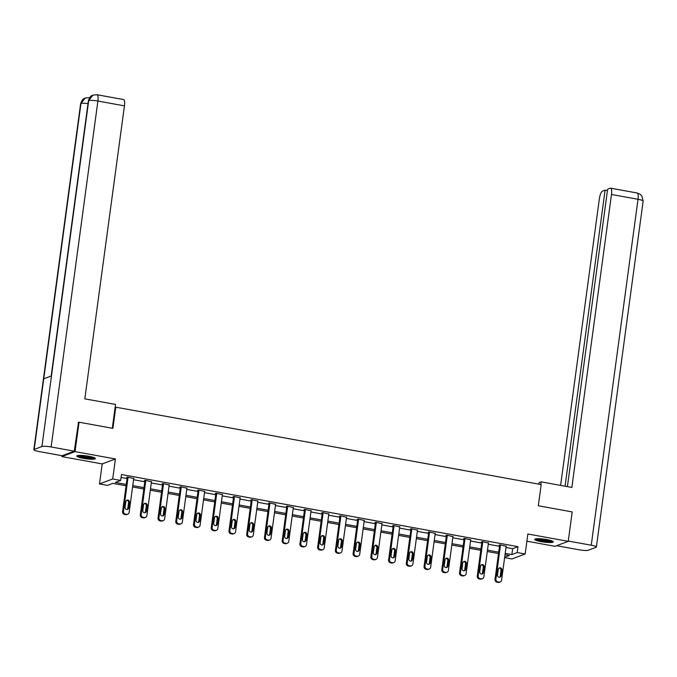 <?xml version="1.0" encoding="UTF-8"?>
<svg xmlns="http://www.w3.org/2000/svg" width="677" height="677" viewBox="0 0 677 677"><rect width="100%" height="100%" fill="white"/><g stroke="black" fill="none" stroke-linecap="round" stroke-linejoin="round"><path stroke-width="1.02" d="M83.288 458.354A9.376 1.472 -172.3 0 0 95.364 458.566A9.376 1.472 -172.3 0 0 88.856 456.264A9.376 1.472 -172.3 0 0 76.78 456.053A9.376 1.472 -172.3 0 0 83.288 458.354M541.219 541.668A9.376 1.472 -172.3 0 0 553.295 541.871A9.376 1.472 -172.3 0 0 546.788 539.569A9.376 1.472 -172.3 0 0 534.712 539.366A9.376 1.472 -172.3 0 0 541.219 541.668M126.074 485.781L112.814 483.37L107.457 485.384L99.494 483.937L112.704 478.961L120.667 480.408L115.31 482.43L126.252 484.419M61.962 455.706L61.844 456.586L102.202 463.931L99.494 483.937M526.892 541.194L555.013 546.305L568.231 541.338L527.865 534.001L525.166 553.998L511.956 558.965L504.627 557.636M78.126 422.541L79.031 422.203L75.054 451.618L61.844 456.586M79.031 422.203L112.907 428.363L115.775 407.19L541.185 484.58L538.325 505.761L572.2 511.922L568.231 541.338M115.775 407.19L115.115 407.436M505.998 547.473L512.65 548.683L517.998 546.669L121.462 474.526L120.667 480.408M121.065 477.446L127.048 478.537M133.564 479.722L144.785 481.762M151.293 482.946L162.522 484.986M169.03 486.171L180.26 488.21M186.767 489.395L197.989 491.443M204.505 492.628L215.726 494.667M222.234 495.852L233.463 497.891M239.971 499.076L251.192 501.115M257.709 502.3L268.93 504.348M275.446 505.533L286.667 507.572M293.175 508.757L304.405 510.796M310.912 511.981L322.134 514.029M328.65 515.214L339.871 517.253M346.387 518.438L357.608 520.478M364.116 521.662L375.346 523.702M381.853 524.887L393.075 526.934M399.591 528.119L410.812 530.159M417.328 531.343L428.549 533.383M435.057 534.568L446.287 536.607M452.795 537.792L464.016 539.84M470.532 541.025L481.753 543.064M488.269 544.249L499.491 546.288M506.159 546.305L499.948 544.833L499.059 545.163L499.626 545.273M488.422 543.072L482.219 541.6L481.322 541.938L481.889 542.04M470.693 539.848L464.481 538.376L463.584 538.714L464.16 538.816M452.955 536.624L446.744 535.152L445.855 535.49L446.422 535.592M435.218 533.4L429.006 531.927L428.118 532.257L428.685 532.359M417.481 530.167L411.277 528.695L410.38 529.033L410.947 529.135M399.752 526.943L393.54 525.47L392.652 525.809L393.219 525.911M382.014 523.719L375.803 522.246L374.914 522.576L375.481 522.686M364.277 520.486L358.074 519.022L357.177 519.352L357.744 519.454M346.539 517.262L340.336 515.789L339.439 516.128L340.006 516.229M328.81 514.038L322.599 512.565L321.71 512.904L322.277 513.005M311.073 510.813L304.862 509.341L303.973 509.671L304.54 509.781M293.336 507.581L287.133 506.108L286.236 506.447L286.803 506.548M275.598 504.357L269.395 502.884L268.498 503.223L269.074 503.324M257.869 501.132L251.658 499.66L250.769 499.998L251.336 500.1M240.132 497.908L233.92 496.436L233.032 496.766L233.599 496.876M222.394 494.675L216.191 493.203L215.294 493.541L215.861 493.643M204.657 491.451L198.454 489.979L197.557 490.317L198.133 490.419M186.928 488.227L180.717 486.755L179.828 487.093L180.395 487.195M169.191 485.003L162.979 483.53L162.091 483.86L162.658 483.97M151.453 481.77L145.25 480.298L144.353 480.636L144.92 480.738M133.716 478.546L127.513 477.073L126.616 477.412L127.191 477.513M102.202 463.931L115.412 458.964L75.054 451.618M115.412 458.964L112.704 478.961M517.998 546.669L517.203 552.55L525.166 553.998M504.678 557.264L509.349 555.504L505.017 554.717M498.509 553.532L487.288 551.493M480.772 550.308L469.55 548.268M463.043 547.084L451.813 545.036M445.305 543.851L434.084 541.812M427.568 540.627L416.347 538.587M409.83 537.403L398.609 535.363M392.101 534.178L380.872 532.13M374.364 530.946L363.143 528.906M356.627 527.721L345.405 525.682M338.889 524.497L327.668 522.458M321.16 521.273L309.931 519.225M303.423 518.04L292.202 516.001M285.686 514.816L274.464 512.777M267.948 511.592L256.727 509.553M250.219 508.368L238.989 506.32M232.482 505.135L221.261 503.096M214.744 501.911L203.523 499.871M197.015 498.687L185.786 496.639M179.278 495.454L168.048 493.415M161.541 492.23L150.319 490.19M143.803 489.006L132.582 486.966M505.203 553.354L511.854 554.565L517.203 552.55M132.768 485.604L143.989 487.643M150.497 488.828L161.727 490.867M168.234 492.052L179.464 494.1M185.972 495.285L197.193 497.324M203.709 498.509L214.931 500.548M221.438 501.733L232.668 503.773M239.176 504.957L250.397 507.005M256.913 508.19L268.134 510.23M274.65 511.414L285.872 513.454M292.379 514.638L303.609 516.678M310.117 517.863L321.338 519.911M327.854 521.095L339.075 523.135M345.592 524.32L356.813 526.359M363.321 527.544L374.55 529.592M381.058 530.776L392.279 532.816M398.795 534.001L410.017 536.04M416.533 537.225L427.754 539.264M434.262 540.449L445.491 542.497M451.999 543.682L463.22 545.721M469.736 546.906L480.958 548.945M487.474 550.13L498.695 552.17M512.65 548.683L511.854 554.565M506.201 545.967L501.589 580.113A2.403 2.276 69.4 0 1 498.991 582.051L497.857 581.848A2.403 2.276 69.4 0 1 495.902 579.08L500.523 544.934M499.668 544.934L495.014 579.41L495.902 579.08M501.141 575.687A1.921 1.828 -110.6 0 1 499.998 577.159A1.921 1.828 -110.6 0 1 497.502 575.027L498.264 569.382A1.921 1.828 -110.6 0 1 499.406 567.91A1.921 1.828 -110.6 0 1 501.902 570.042L501.141 575.687L500.244 576.025A1.921 1.828 -110.6 0 1 499.524 577.269M498.983 568.138A1.921 1.828 -110.6 0 1 501.005 570.381L500.244 576.025M500.159 581.949L499.271 582.288A2.403 2.276 -110.6 0 1 498.103 582.389L496.969 582.178A2.403 2.276 -110.6 0 1 495.014 579.41M552.051 540.94A8.116 1.269 7.7 0 1 545.874 541.16A8.116 1.269 7.7 0 1 536.15 538.79M537.462 538.706A7.515 1.176 -172.3 0 0 545.831 540.458A7.515 1.176 -172.3 0 0 550.816 540.508M535.304 538.951A9.317 1.464 -172.3 0 0 546.136 541.38A9.317 1.464 -172.3 0 0 552.83 541.321M94.12 457.627A8.116 1.269 7.7 0 1 87.942 457.855A8.116 1.269 7.7 0 1 78.219 455.477M79.531 455.393A7.515 1.176 -172.3 0 0 87.9 457.153A7.515 1.176 -172.3 0 0 92.884 457.195M77.373 455.638A9.317 1.464 -172.3 0 0 88.205 458.067A9.317 1.464 -172.3 0 0 94.898 458.007M540.805 484.512L541.168 481.863L539.112 482.633L538.909 484.165M541.168 481.863L571.862 487.448L611.475 194.468A7.21 1.989 -79.7 0 0 610.62 188.172A7.21 1.989 -79.7 0 0 610.282 188.214L607.624 189.213L567.411 486.636M596.378 547.041A7.396 1.159 -172.3 0 0 591.249 545.222L638.022 199.292A7.21 1.989 -79.7 0 0 637.167 193.004L639.934 194.096L641.813 195.873L643.15 201.111L596.378 547.041A7.396 1.159 -172.3 0 1 596.048 547.321L588.296 550.232A7.396 1.159 -172.3 0 1 579.106 549.792L556.629 545.704M591.249 545.222L568.265 541.041M607.438 190.592L605.094 190.169L602.428 191.168A7.21 1.989 -79.7 0 0 599.331 199.03L560.615 485.401M605.094 190.169L565.067 486.213M112.297 428.253L115.522 404.423L84.828 398.846L124.441 105.866L97.894 101.034L51.122 446.964L74.258 451.17L78.498 422.406M51.122 446.964A7.396 1.159 -172.3 0 0 41.932 446.515L51.477 375.921L43.734 378.832L34.188 449.426L41.932 446.515M34.188 449.426A7.396 1.159 -172.3 0 0 33.85 449.714A7.396 1.159 -172.3 0 0 38.978 451.525L62.115 455.739L74.258 451.17M97.039 94.746L92.918 95.102L88.704 100.585A7.396 1.159 -172.3 0 1 97.894 101.034A7.21 1.989 -79.7 0 0 97.039 94.746L123.586 99.57A7.21 1.989 100.3 0 1 124.441 105.866M88.01 103.623A7.396 1.159 -172.3 0 0 80.961 103.505L85.234 97.987L89.271 97.666M488.472 542.742L483.852 576.889A2.403 2.276 69.4 0 1 481.262 578.827L480.12 578.623A2.403 2.276 69.4 0 1 478.165 575.856L482.786 541.71M481.939 541.71L477.277 576.186L478.165 575.856M483.403 572.463A1.921 1.828 -110.6 0 1 482.261 573.935A1.921 1.828 -110.6 0 1 479.765 571.803L480.526 566.158A1.921 1.828 -110.6 0 1 481.669 564.686A1.921 1.828 -110.6 0 1 484.165 566.818L483.403 572.463L482.506 572.801A1.921 1.828 -110.6 0 1 481.787 574.037M481.245 564.914A1.921 1.828 -110.6 0 1 483.276 567.148L482.506 572.801M482.422 578.725L481.533 579.055A2.403 2.276 -110.6 0 1 480.365 579.165L479.231 578.953A2.403 2.276 -110.6 0 1 477.277 576.186M470.735 539.518L466.114 573.656A2.403 2.276 69.4 0 1 463.525 575.602L462.391 575.391A2.403 2.276 69.4 0 1 460.436 572.624L465.048 538.477M464.202 538.486L459.539 572.962L460.436 572.624M465.666 569.239A1.921 1.828 -110.6 0 1 464.524 570.711A1.921 1.828 -110.6 0 1 462.027 568.578L462.789 562.926A1.921 1.828 -110.6 0 1 463.931 561.461A1.921 1.828 -110.6 0 1 466.428 563.594L465.666 569.239L464.777 569.577A1.921 1.828 -110.6 0 1 464.058 570.813M463.508 561.69A1.921 1.828 -110.6 0 1 465.539 563.924L464.777 569.577M464.693 575.501L463.796 575.831A2.403 2.276 -110.6 0 1 462.636 575.932L461.494 575.729A2.403 2.276 -110.6 0 1 459.539 572.962M452.998 536.286L448.386 570.432A2.403 2.276 69.4 0 1 445.788 572.37L444.654 572.167A2.403 2.276 69.4 0 1 442.699 569.399L447.311 535.253M446.465 535.253L441.802 569.738L442.699 569.399M447.929 566.014A1.921 1.828 -110.6 0 1 446.786 567.478A1.921 1.828 -110.6 0 1 444.29 565.346L445.06 559.701A1.921 1.828 -110.6 0 1 446.202 558.229A1.921 1.828 -110.6 0 1 448.699 560.361L447.929 566.014L447.04 566.344A1.921 1.828 -110.6 0 1 446.321 567.588M445.779 558.466A1.921 1.828 -110.6 0 1 447.802 560.7L447.04 566.344M446.955 572.268L446.058 572.607A2.403 2.276 -110.6 0 1 444.899 572.708L443.757 572.505A2.403 2.276 -110.6 0 1 441.802 569.738M435.26 533.061L430.648 567.208A2.403 2.276 69.4 0 1 428.059 569.145L426.916 568.942A2.403 2.276 69.4 0 1 424.961 566.175L429.582 532.029M428.736 532.029L424.073 566.505L424.961 566.175M430.2 562.782A1.921 1.828 -110.6 0 1 429.057 564.254A1.921 1.828 -110.6 0 1 426.561 562.122L427.322 556.477A1.921 1.828 -110.6 0 1 428.465 555.005A1.921 1.828 -110.6 0 1 430.961 557.137L430.2 562.782L429.303 563.12A1.921 1.828 -110.6 0 1 428.583 564.364M428.042 555.233A1.921 1.828 -110.6 0 1 430.064 557.476L429.303 563.12M429.218 569.044L428.329 569.382A2.403 2.276 -110.6 0 1 427.162 569.484L426.028 569.272A2.403 2.276 -110.6 0 1 424.073 566.505M417.531 529.837L412.911 563.983A2.403 2.276 69.4 0 1 410.321 565.921L409.179 565.71A2.403 2.276 69.4 0 1 407.224 562.942L411.844 528.805M410.998 528.805L406.335 563.281L407.224 562.942M412.462 559.557A1.921 1.828 -110.6 0 1 411.32 561.03A1.921 1.828 -110.6 0 1 408.823 558.897L409.585 553.253A1.921 1.828 -110.6 0 1 410.727 551.78A1.921 1.828 -110.6 0 1 413.224 553.913L412.462 559.557L411.565 559.896A1.921 1.828 -110.6 0 1 410.846 561.131M410.304 552.009A1.921 1.828 -110.6 0 1 412.335 554.243L411.565 559.896M411.481 565.82L410.592 566.15A2.403 2.276 -110.6 0 1 409.424 566.26L408.29 566.048A2.403 2.276 -110.6 0 1 406.335 563.281M399.794 526.604L395.173 560.751A2.403 2.276 69.4 0 1 392.584 562.697L391.45 562.485A2.403 2.276 69.4 0 1 389.495 559.718L394.107 525.572M393.261 525.572L388.598 560.057L389.495 559.718M394.725 556.333A1.921 1.828 -110.6 0 1 393.582 557.806A1.921 1.828 -110.6 0 1 391.086 555.673L391.848 550.02A1.921 1.828 -110.6 0 1 392.99 548.556A1.921 1.828 -110.6 0 1 395.486 550.68L394.725 556.333L393.836 556.672A1.921 1.828 -110.6 0 1 393.117 557.907M392.567 548.785A1.921 1.828 -110.6 0 1 394.598 551.019L393.836 556.672M393.752 562.587L392.855 562.926A2.403 2.276 -110.6 0 1 391.695 563.027L390.553 562.824A2.403 2.276 -110.6 0 1 388.598 560.057M382.056 523.38L377.444 557.526A2.403 2.276 69.4 0 1 374.846 559.464L373.712 559.261A2.403 2.276 69.4 0 1 371.758 556.494L376.37 522.348M375.523 522.348L370.861 556.832L371.758 556.494M376.987 553.109A1.921 1.828 -110.6 0 1 375.845 554.573A1.921 1.828 -110.6 0 1 373.349 552.44L374.119 546.796A1.921 1.828 -110.6 0 1 375.261 545.323A1.921 1.828 -110.6 0 1 377.758 547.456L376.987 553.109L376.099 553.439A1.921 1.828 -110.6 0 1 375.38 554.683M374.838 545.56A1.921 1.828 -110.6 0 1 376.861 547.795L376.099 553.439M376.014 559.363L375.117 559.701A2.403 2.276 -110.6 0 1 373.958 559.803L372.824 559.6A2.403 2.276 -110.6 0 1 370.861 556.832M364.319 520.156L359.707 554.302A2.403 2.276 69.4 0 1 357.117 556.24L355.975 556.037A2.403 2.276 69.4 0 1 354.02 553.27L358.641 519.124M357.794 519.124L353.132 553.6L354.02 553.27M359.259 549.876A1.921 1.828 -110.6 0 1 358.116 551.349A1.921 1.828 -110.6 0 1 355.62 549.216L356.381 543.572A1.921 1.828 -110.6 0 1 357.524 542.099A1.921 1.828 -110.6 0 1 360.02 544.232L359.259 549.876L358.361 550.215A1.921 1.828 -110.6 0 1 357.642 551.45M357.101 542.328A1.921 1.828 -110.6 0 1 359.123 544.57L358.361 550.215M358.277 556.139L357.388 556.477A2.403 2.276 -110.6 0 1 356.22 556.579L355.087 556.367A2.403 2.276 -110.6 0 1 353.132 553.6M346.59 516.932L341.97 551.078A2.403 2.276 69.4 0 1 339.38 553.016L338.246 552.804A2.403 2.276 69.4 0 1 336.283 550.037L340.903 515.891M340.057 515.899L335.394 550.376L336.283 550.037M341.521 546.652A1.921 1.828 -110.6 0 1 340.379 548.125A1.921 1.828 -110.6 0 1 337.882 545.992L338.644 540.339A1.921 1.828 -110.6 0 1 339.786 538.875A1.921 1.828 -110.6 0 1 342.283 541.008L341.521 546.652L340.624 546.991A1.921 1.828 -110.6 0 1 339.905 548.226M339.363 539.104A1.921 1.828 -110.6 0 1 341.394 541.338L340.624 546.991M340.539 552.914L339.651 553.244A2.403 2.276 -110.6 0 1 338.483 553.354L337.349 553.143A2.403 2.276 -110.6 0 1 335.394 550.376M328.853 513.699L324.232 547.845A2.403 2.276 69.4 0 1 321.643 549.792L320.509 549.58A2.403 2.276 69.4 0 1 318.554 546.813L323.166 512.667M322.32 512.667L317.657 547.151L318.554 546.813M323.784 543.428A1.921 1.828 -110.6 0 1 322.641 544.892A1.921 1.828 -110.6 0 1 320.145 542.768L320.915 537.115A1.921 1.828 -110.6 0 1 322.049 535.651A1.921 1.828 -110.6 0 1 324.545 537.775L323.784 543.428L322.895 543.758A1.921 1.828 -110.6 0 1 322.176 545.002M321.626 535.879A1.921 1.828 -110.6 0 1 323.657 538.113L322.895 543.758M322.811 549.682L321.913 550.02A2.403 2.276 -110.6 0 1 320.754 550.122L319.612 549.919A2.403 2.276 -110.6 0 1 317.657 547.151M311.115 510.475L306.503 544.621A2.403 2.276 69.4 0 1 303.905 546.559L302.771 546.356A2.403 2.276 69.4 0 1 300.816 543.589L305.429 509.442M304.582 509.442L299.919 543.927L300.816 543.589M306.046 540.204A1.921 1.828 -110.6 0 1 304.904 541.668A1.921 1.828 -110.6 0 1 302.416 539.535L303.178 533.891A1.921 1.828 -110.6 0 1 304.32 532.418A1.921 1.828 -110.6 0 1 306.816 534.551L306.046 540.204L305.158 540.534A1.921 1.828 -110.6 0 1 304.438 541.778M303.897 532.655A1.921 1.828 -110.6 0 1 305.919 534.889L305.158 540.534M305.073 546.457L304.185 546.796A2.403 2.276 -110.6 0 1 303.017 546.898L301.883 546.694A2.403 2.276 -110.6 0 1 299.919 543.927M293.378 507.251L288.766 541.397A2.403 2.276 69.4 0 1 286.176 543.335L285.034 543.132A2.403 2.276 69.4 0 1 283.079 540.364L287.7 506.218M286.853 506.218L282.191 540.695L283.079 540.364M288.317 536.971A1.921 1.828 -110.6 0 1 287.175 538.443A1.921 1.828 -110.6 0 1 284.678 536.311L285.44 530.666A1.921 1.828 -110.6 0 1 286.583 529.194A1.921 1.828 -110.6 0 1 289.079 531.327L288.317 536.971L287.42 537.31A1.921 1.828 -110.6 0 1 286.701 538.545M286.159 529.422A1.921 1.828 -110.6 0 1 288.182 531.665L287.42 537.31M287.336 543.233L286.447 543.572A2.403 2.276 -110.6 0 1 285.279 543.673L284.145 543.462A2.403 2.276 -110.6 0 1 282.191 540.695M275.649 504.026L271.028 538.173A2.403 2.276 69.4 0 1 268.439 540.111L267.305 539.899A2.403 2.276 69.4 0 1 265.342 537.132L269.962 502.986M269.116 502.994L264.453 537.47L265.342 537.132M270.58 533.747A1.921 1.828 -110.6 0 1 269.438 535.219A1.921 1.828 -110.6 0 1 266.941 533.087L267.703 527.434A1.921 1.828 -110.6 0 1 268.845 525.97A1.921 1.828 -110.6 0 1 271.342 528.102L270.58 533.747L269.683 534.085A1.921 1.828 -110.6 0 1 268.964 535.321M268.422 526.198A1.921 1.828 -110.6 0 1 270.453 528.432L269.683 534.085M269.607 540.009L268.71 540.339A2.403 2.276 -110.6 0 1 267.542 540.441L266.408 540.238A2.403 2.276 -110.6 0 1 264.453 537.47M257.912 500.794L253.291 534.94A2.403 2.276 69.4 0 1 250.702 536.886L249.568 536.675A2.403 2.276 69.4 0 1 247.613 533.908L252.225 499.761M251.379 499.761L246.716 534.246L247.613 533.908M252.843 530.523A1.921 1.828 -110.6 0 1 251.7 531.987A1.921 1.828 -110.6 0 1 249.204 529.863L249.974 524.21A1.921 1.828 -110.6 0 1 251.108 522.746A1.921 1.828 -110.6 0 1 253.604 524.87L252.843 530.523L251.954 530.853A1.921 1.828 -110.6 0 1 251.235 532.097M250.693 522.974A1.921 1.828 -110.6 0 1 252.716 525.208L251.954 530.853M251.869 536.776L250.972 537.115A2.403 2.276 -110.6 0 1 249.813 537.216L248.671 537.013A2.403 2.276 -110.6 0 1 246.716 534.246M240.174 497.57L235.562 531.716A2.403 2.276 69.4 0 1 232.964 533.654L231.83 533.451A2.403 2.276 69.4 0 1 229.875 530.683L234.496 496.537M233.641 496.537L228.987 531.022L229.875 530.683M235.105 527.298A1.921 1.828 -110.6 0 1 233.971 528.762A1.921 1.828 -110.6 0 1 231.475 526.63L232.236 520.985A1.921 1.828 -110.6 0 1 233.379 519.513A1.921 1.828 -110.6 0 1 235.875 521.645L235.105 527.298L234.217 527.628A1.921 1.828 -110.6 0 1 233.497 528.872M232.956 519.741A1.921 1.828 -110.6 0 1 234.978 521.984L234.217 527.628M234.132 533.552L233.243 533.891A2.403 2.276 -110.6 0 1 232.076 533.992L230.942 533.781A2.403 2.276 -110.6 0 1 228.987 531.022M222.445 494.345L217.825 528.492A2.403 2.276 69.4 0 1 215.235 530.429L214.093 530.226A2.403 2.276 69.4 0 1 212.138 527.459L216.758 493.313M215.912 493.313L211.249 527.789L212.138 527.459M217.376 524.066A1.921 1.828 -110.6 0 1 216.234 525.538A1.921 1.828 -110.6 0 1 213.737 523.406L214.499 517.761A1.921 1.828 -110.6 0 1 215.641 516.289A1.921 1.828 -110.6 0 1 218.138 518.421L217.376 524.066L216.479 524.404A1.921 1.828 -110.6 0 1 215.76 525.64M215.218 516.517A1.921 1.828 -110.6 0 1 217.241 518.76L216.479 524.404M216.395 530.328L215.506 530.666A2.403 2.276 -110.6 0 1 214.338 530.768L213.204 530.556A2.403 2.276 -110.6 0 1 211.249 527.789M204.708 491.121L200.087 525.267A2.403 2.276 69.4 0 1 197.498 527.205L196.364 526.994A2.403 2.276 69.4 0 1 194.409 524.226L199.021 490.08M198.175 490.089L193.512 524.565L194.409 524.226M199.639 520.841A1.921 1.828 -110.6 0 1 198.496 522.314A1.921 1.828 -110.6 0 1 196 520.181L196.762 514.528A1.921 1.828 -110.6 0 1 197.904 513.064A1.921 1.828 -110.6 0 1 200.4 515.197L199.639 520.841L198.75 521.18A1.921 1.828 -110.6 0 1 198.031 522.416M197.481 513.293A1.921 1.828 -110.6 0 1 199.512 515.527L198.75 521.18M198.666 527.104L197.769 527.434A2.403 2.276 -110.6 0 1 196.601 527.535L195.467 527.332A2.403 2.276 -110.6 0 1 193.512 524.565M186.97 487.889L182.35 522.035A2.403 2.276 69.4 0 1 179.76 523.973L178.626 523.77A2.403 2.276 69.4 0 1 176.672 521.002L181.284 486.856M180.437 486.856L175.775 521.341L176.672 521.002M181.901 517.617A1.921 1.828 -110.6 0 1 180.759 519.081A1.921 1.828 -110.6 0 1 178.263 516.949L179.033 511.304A1.921 1.828 -110.6 0 1 180.175 509.832A1.921 1.828 -110.6 0 1 182.663 511.964L181.901 517.617L181.013 517.947A1.921 1.828 -110.6 0 1 180.294 519.191M179.752 510.069A1.921 1.828 -110.6 0 1 181.774 512.303L181.013 517.947M180.928 523.871L180.031 524.21A2.403 2.276 -110.6 0 1 178.872 524.311L177.729 524.108A2.403 2.276 -110.6 0 1 175.775 521.341M169.233 484.664L164.621 518.81A2.403 2.276 69.4 0 1 162.023 520.748L160.889 520.545A2.403 2.276 69.4 0 1 158.934 517.778L163.555 483.632M162.7 483.632L158.046 518.108L158.934 517.778M164.172 514.385A1.921 1.828 -110.6 0 1 163.03 515.857A1.921 1.828 -110.6 0 1 160.534 513.725L161.295 508.08A1.921 1.828 -110.6 0 1 162.438 506.608A1.921 1.828 -110.6 0 1 164.934 508.74L164.172 514.385L163.275 514.723A1.921 1.828 -110.6 0 1 162.556 515.967M162.015 506.836A1.921 1.828 -110.6 0 1 164.037 509.079L163.275 514.723M163.191 520.647L162.302 520.985A2.403 2.276 -110.6 0 1 161.134 521.087L160 520.875A2.403 2.276 -110.6 0 1 158.046 518.108M151.504 481.44L146.884 515.586A2.403 2.276 69.4 0 1 144.294 517.524L143.152 517.313A2.403 2.276 69.4 0 1 141.197 514.554L145.817 480.408M144.971 480.408L140.308 514.884L141.197 514.554M146.435 511.16A1.921 1.828 -110.6 0 1 145.293 512.633A1.921 1.828 -110.6 0 1 142.796 510.5L143.558 504.856A1.921 1.828 -110.6 0 1 144.7 503.383A1.921 1.828 -110.6 0 1 147.197 505.516L146.435 511.16L145.538 511.499A1.921 1.828 -110.6 0 1 144.819 512.734M144.277 503.612A1.921 1.828 -110.6 0 1 146.308 505.846L145.538 511.499M145.453 517.423L144.565 517.753A2.403 2.276 -110.6 0 1 143.397 517.863L142.263 517.651A2.403 2.276 -110.6 0 1 140.308 514.884M133.767 478.216L129.146 512.354A2.403 2.276 69.4 0 1 126.557 514.3L125.423 514.088A2.403 2.276 69.4 0 1 123.468 511.321L128.08 477.175M127.234 477.175L122.571 511.66L123.468 511.321M128.698 507.936A1.921 1.828 -110.6 0 1 127.555 509.409A1.921 1.828 -110.6 0 1 125.059 507.276L125.82 501.623A1.921 1.828 -110.6 0 1 126.963 500.159A1.921 1.828 -110.6 0 1 129.459 502.292L128.698 507.936L127.809 508.275A1.921 1.828 -110.6 0 1 127.09 509.51M126.54 500.388A1.921 1.828 -110.6 0 1 128.571 502.622L127.809 508.275M127.725 514.198L126.827 514.528A2.403 2.276 -110.6 0 1 125.668 514.63L124.526 514.427A2.403 2.276 -110.6 0 1 122.571 511.66M498.103 582.389L498.991 582.051M496.969 582.178L497.857 581.848M501.902 570.042L501.005 570.381M643.15 201.111A7.396 1.159 -172.3 0 0 638.022 199.292L611.475 194.468M92.918 95.102C91.911 96.016 90.54 94.746 88.391 100.865A7.396 1.159 -172.3 0 1 88.704 100.585L51.477 375.921M43.734 378.832L80.952 103.505A7.396 1.159 -172.3 0 0 80.622 103.784L33.85 449.714M480.365 579.165L481.262 578.827M479.231 578.953L480.12 578.623M484.165 566.818L483.276 567.148M462.636 575.932L463.525 575.602M461.494 575.729L462.391 575.391M466.428 563.594L465.539 563.924M444.899 572.708L445.788 572.37M443.757 572.505L444.654 572.167M448.699 560.361L447.802 560.7M427.162 569.484L428.059 569.145M426.028 569.272L426.916 568.942M430.961 557.137L430.064 557.476M409.424 566.26L410.321 565.921M408.29 566.048L409.179 565.71M413.224 553.913L412.335 554.243M391.695 563.027L392.584 562.697M390.553 562.824L391.45 562.485M395.486 550.68L394.598 551.019M373.958 559.803L374.846 559.464M372.824 559.6L373.712 559.261M377.758 547.456L376.861 547.795M356.22 556.579L357.117 556.24M355.087 556.367L355.975 556.037M360.02 544.232L359.123 544.57M338.483 553.354L339.38 553.016M337.349 553.143L338.246 552.804M342.283 541.008L341.394 541.338M320.754 550.122L321.643 549.792M319.612 549.919L320.509 549.58M324.545 537.775L323.657 538.113M303.017 546.898L303.905 546.559M301.883 546.694L302.771 546.356M306.816 534.551L305.919 534.889M285.279 543.673L286.176 543.335M284.145 543.462L285.034 543.132M289.079 531.327L288.182 531.665M267.542 540.441L268.439 540.111M266.408 540.238L267.305 539.899M271.342 528.102L270.453 528.432M249.813 537.216L250.702 536.886M248.671 537.013L249.568 536.675M253.604 524.87L252.716 525.208M232.076 533.992L232.964 533.654M230.942 533.781L231.83 533.451M235.875 521.645L234.978 521.984M214.338 530.768L215.235 530.429M213.204 530.556L214.093 530.226M218.138 518.421L217.241 518.76M196.601 527.535L197.498 527.205M195.467 527.332L196.364 526.994M200.4 515.197L199.512 515.527M178.872 524.311L179.76 523.973M177.729 524.108L178.626 523.77M182.663 511.964L181.774 512.303M161.134 521.087L162.023 520.748M160 520.875L160.889 520.545M164.934 508.74L164.037 509.079M143.397 517.863L144.294 517.524M142.263 517.651L143.152 517.313M147.197 505.516L146.308 505.846M125.668 514.63L126.557 514.3M124.526 514.427L125.423 514.088M129.459 502.292L128.571 502.622M610.62 188.172L637.167 193.004M88.391 100.865L51.181 376.031M85.234 97.987C84.236 98.901 82.839 97.564 80.622 103.784"/></g></svg>
